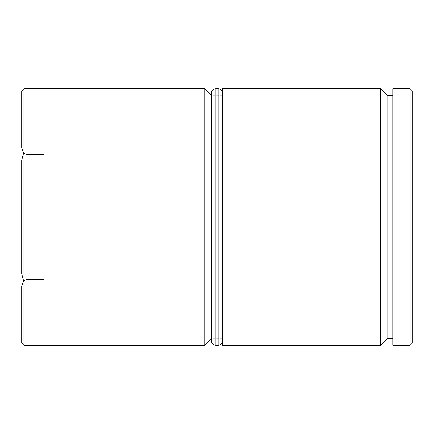 <?xml version="1.0" encoding="UTF-8"?>
<svg xmlns="http://www.w3.org/2000/svg" width="434" height="434" viewBox="0 0 434 434"><rect width="100%" height="100%" fill="white"/><g stroke="black" fill="none" stroke-linecap="round" stroke-linejoin="round"><path stroke-width="0.33" stroke-dasharray="2.17 1.63" d="M380.493 217L387.188 217L387.188 338.645L387.188 217L392.77 217L392.77 338.645L392.77 217L412.3 217L412.3 343.11L412.3 90.89L412.3 217L410.07 217L410.07 345.339L410.07 217L392.77 217L392.77 88.661L392.77 345.339L392.77 95.355L392.77 217L392.77 95.355L392.77 217L387.188 217L387.188 95.355L387.188 217L380.493 217L380.493 345.339L380.493 217L211.418 217L211.418 338.645L211.418 217L222.582 217L222.582 338.645L222.582 217L380.493 217L380.493 88.661L380.493 217M204.723 217L211.418 217L211.418 338.645L211.418 217L222.582 217L222.582 88.661L222.582 345.339L222.582 95.355L222.582 217L222.582 95.355L222.582 217L211.418 217L211.418 95.355L211.418 217L204.723 217L204.723 345.339L204.723 217L23.93 217L23.93 345.339L23.93 217L204.723 217L204.723 88.661L204.723 217M23.577 280.993L21.7 273.556L21.7 217L23.93 217L23.93 88.661L23.93 217L21.7 217L21.7 273.556L21.7 160.444L21.7 273.556L23.577 280.993L21.7 286.337L23.577 280.993L26.165 279.501L44.018 279.501L44.018 341.997L26.165 341.997L26.165 154.499L44.018 154.499L44.018 279.501L26.165 279.501L44.018 279.501L44.018 154.499L26.165 154.499L26.165 92.003L44.018 92.003L44.018 154.499L44.018 92.003L26.165 92.003L26.165 154.499L44.018 154.499L26.165 154.499L26.165 341.997L44.018 341.997L44.018 279.501L26.165 279.501L23.577 280.993L26.165 279.501L26.165 341.997L26.165 154.499L23.577 153.007L21.7 147.663L21.7 91.107L21.7 147.663L21.7 91.107L21.7 147.663L23.577 153.007L21.7 160.444L23.577 153.007L26.165 154.499L26.165 279.501L23.577 280.993M21.7 342.893L21.7 286.337L21.7 342.893L21.7 286.337L21.7 342.893L23.577 344.987L21.7 342.893L21.7 286.337L21.7 342.893M410.07 88.661L410.07 217L410.07 88.661M21.7 91.107L23.577 89.013L21.7 91.107L21.7 147.663L21.7 91.107M211.418 217L211.418 340.874L211.418 217M44.018 279.501L44.018 92.003L44.018 279.501M23.577 344.987L26.165 341.997L23.577 344.987M21.7 160.444L21.7 273.556L21.7 160.444M23.577 153.007L26.165 154.499L26.165 92.003L23.577 89.013L26.165 92.003L26.165 154.499L23.577 153.007M215.882 217L215.882 345.339L215.882 217L218.118 217L218.118 345.339L218.118 217L215.882 217L215.882 88.661L215.882 217M222.582 217L222.582 340.874L222.582 217M218.118 88.661L218.118 217L218.118 88.661M222.582 338.645L211.418 338.645M222.582 95.355L211.418 95.355"/><path stroke-width="0.65" d="M380.493 217L380.493 345.339L380.493 217L222.582 217L222.582 345.339L222.582 217L380.493 217L380.493 88.661L380.493 217L387.188 217L380.493 217M392.77 338.645L387.188 338.645L387.188 217L387.188 338.645L380.493 345.339L222.582 345.339M204.723 217L204.723 345.339L204.723 217L21.7 217L21.7 273.556L23.577 280.993L21.7 286.337L21.7 342.893L23.577 344.987L21.7 342.893L21.7 286.337L23.577 280.993L21.7 273.556L21.7 160.444L21.7 217L23.93 217L23.93 345.339L23.93 217L204.723 217L204.723 88.661L204.723 217L211.418 217L204.723 217M410.07 217L410.07 345.339L410.07 217L387.188 217L392.77 217L392.77 345.339L392.77 217L410.07 217L410.07 88.661L410.07 217L412.3 217L410.07 217M412.3 343.11L412.3 217L412.3 343.11L410.07 345.339L392.77 345.339M21.7 147.663L21.7 91.107L21.7 147.663L23.577 153.007L21.7 160.444L23.577 153.007L21.7 147.663M412.3 90.89L412.3 217L412.3 90.89L410.07 88.661L392.77 88.661L392.77 217L392.77 88.661M222.582 88.661L222.582 217L222.582 88.661L380.493 88.661L387.188 95.355L387.188 217L387.188 95.355L392.77 95.355M211.418 95.355L204.723 88.661L23.93 88.661L23.93 217L23.93 88.661L21.7 91.107L23.577 89.013M211.418 217L211.418 340.874L211.418 217L215.882 217L211.418 217L211.418 93.126L211.418 217M222.582 340.874C222.3 343.571 220.808 345.057 218.118 345.339L218.118 217L222.582 217L218.118 217L218.118 345.339L215.882 345.339L215.882 217L215.882 345.339C213.192 345.057 211.7 343.571 211.418 340.874M218.118 217L215.882 217L218.118 217L218.118 88.661L218.118 217M222.582 93.126C222.3 90.429 220.808 88.943 218.118 88.661L215.882 88.661L215.882 217L215.882 88.661C213.192 88.943 211.7 90.429 211.418 93.126M23.577 344.987L23.93 345.339L204.723 345.339L211.418 338.645"/></g></svg>

